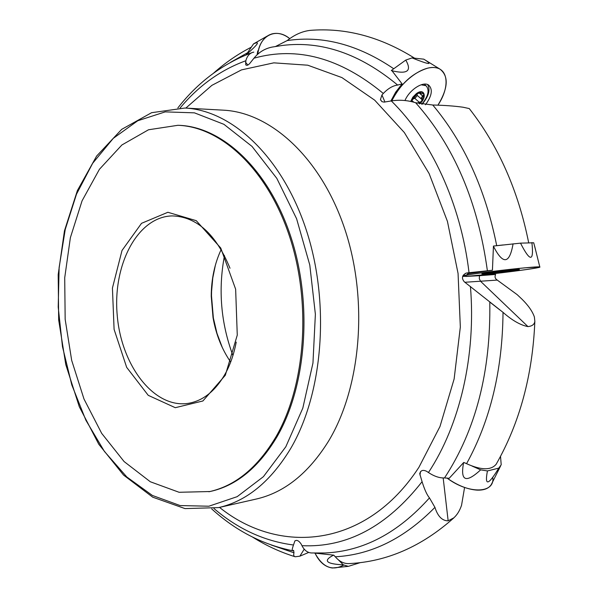 <?xml version="1.0" encoding="UTF-8"?>
<svg xmlns="http://www.w3.org/2000/svg" width="598" height="598" viewBox="0 0 598 598"><rect width="100%" height="100%" fill="white"/><g stroke="black" fill="none" stroke-linecap="round" stroke-linejoin="round"><path stroke-width="0.9" d="M76.507 194.148L92.653 163.299L113.291 138.34L137.772 120.744L165.22 111.878L194.432 112.843L223.929 124.324L252.012 146.405L276.822 178.391L296.593 218.726L309.786 265.011L315.378 314.242L312.956 363.046L302.805 408.165L285.829 446.751L263.404 476.681L237.182 496.661L208.881 506.214L180.14 505.564L152.393 495.45L126.836 476.987L104.433 451.46L85.91 420.289L71.797 384.888L62.484 346.683L58.208 307.088L59.127 267.515L65.257 229.378L76.507 194.148M419.841 473.063L419.766 473.84C420.588 470.327 422.913 469.505 426.755 471.381L428.437 472.532C434.23 476.344 439.59 478.146 444.516 477.944L449.188 478.303L463.749 462.433L466.575 463.682C480.986 470.207 490.809 470.447 496.041 464.399M496.116 245.748L503.068 244.956M492.431 270.244L468.458 273.6L466.986 272.95L492.431 270.244L493.447 246.055L493.843 246.01M393.29 69.084L398.395 65.399M384.925 102.004L381.95 94.955L383.318 93.467C388.042 88.489 392.819 85.686 397.648 85.058L402.103 83.884L391.608 70.295M247.295 53.147L249.852 49.342M249.672 53.484L246.458 54.396M314.481 553.083L333.691 555.138L335.299 556.783C339.41 561.582 344.044 563.854 349.202 563.585C386.906 561.716 421.784 546.482 453.845 517.883M304.218 549.166L299.867 556.177L295.21 556.76C293.775 556.439 293.371 555.108 293.984 552.769L293.596 550.332L292.564 550.736C291.861 550.683 292.168 548.77 293.483 545.002L294.821 541.093C296.705 539.59 298.843 540.614 301.235 544.18L301.96 545.682C346.87 547.828 386.913 526.502 422.083 481.689L419.766 473.84M468.458 273.6L466.193 275.162L465.655 276.448L479.476 275.693L479.297 278.803L480.725 281.441L527.952 326.598C520.514 325.185 512.202 320.438 503.023 312.358L464.34 281.845C461.424 278.347 461.955 275.469 465.932 273.189L466.986 272.95M469.191 108.559L463.046 107.221C454.473 106.018 444.381 105.278 432.773 105.016L415.632 102.744C407.582 100.24 399.471 99.634 391.301 100.935L384.103 102.123L381.883 101.623L380.455 99.53L381.95 94.955M397.648 85.058C359.944 53.76 321.485 40.567 282.278 45.47L271.993 47.1C264.75 48.602 258.74 52.303 253.963 58.2L249.815 63.388C248.095 65.317 246.727 65.787 245.711 64.816L245.853 60.742C220.602 69.951 198.708 85.671 180.162 107.917M414.601 58.185C380.395 36.777 345.569 27.515 310.108 30.378C302.184 31.328 294.53 34.736 287.152 40.589L275.648 46.427M443.178 477.974L448.156 520.843C442.154 520.828 437.743 516.336 434.94 507.366L429.461 497.895C398.096 532.945 363.307 551.304 325.103 552.971L311.521 552.971C307.529 552.731 304.345 550.302 301.96 545.682M429.461 497.895C426.994 494.98 424.535 489.575 422.083 481.689M299.867 556.177L308.725 552.425M253.806 52.138L252.655 52.4C249.291 53.551 247.019 56.332 245.853 60.742M448.156 520.843L453.815 517.853C457.134 514.871 459.72 510.685 461.551 505.288L464.579 487.452M527.952 326.598C532.115 326.172 534.41 324.415 534.844 321.335L534.38 316.97C532.504 311.461 528.415 305.578 522.114 299.314L517.195 294.672L497.259 280.088C495.047 278.638 494.509 276.762 495.645 274.452L479.476 275.693M466.193 275.162C476.397 273.293 507.321 269.429 525.455 267.784L539.807 266.977C543.134 267.777 490.233 274.594 469.639 276.074L482.212 274.931L482.272 275.484M224.489 255.555C218.053 289.664 220.864 322.995 232.928 355.541M257.768 50.897L257.103 54.807M402.103 83.884L395.637 92.219L390.86 101.002M411.043 101.496L413.263 97.078L419.789 92.331C422.076 91.883 423.451 92.63 423.907 94.574L421.53 101.488L419.385 103.783M419.729 103.858C427.51 97.197 424.416 87.48 416.328 93.662L412.792 97.227L410.706 101.421M421.754 104.254C428.325 96.256 429.768 90.089 426.068 85.738L421.134 84.789M424.759 84.617L424.191 84.139M412.306 98.595L414.698 95.523L419.789 92.331L420.745 92.324L420.469 93.43L423.481 93.826L423.907 94.574L421.321 97.773L422.009 99.455L421.53 101.488L416.978 103.162M412.299 98.603L411.387 101.57M421.545 99.141L417.038 95.217L417.075 93.819L413.203 98.917L412.059 99.627M413.689 102.153L411.828 100.442L413.203 98.917L414.758 98.319L419.46 102.437M411.633 100.913L411.813 100.501M414.885 98.423L417.329 95.463M422.898 96.158L418.869 92.645M420.544 92.69L420.073 92.279M491.862 272.695L509.369 270.64L491.862 272.695M502.058 271.245L491.354 272.852L509.945 270.625L502.058 271.245M509.346 270.67L508.352 270.662M505.228 270.924L503.725 271.597L501.341 271.343M497.297 271.843L495.054 272.583L493.97 272.307M177.957 125.288L179.116 125.333C222.284 126.843 268.427 169.174 290.591 236.046C312.799 302.805 306.677 385.366 277.24 436.383C258.762 467.434 236.359 485.815 210.018 491.526L179.094 492.281L150.307 481.756L124.092 461.551L101.682 433.363L83.989 399.015L71.678 360.377L65.167 319.354L64.711 277.808L70.377 237.66L82.061 200.831L99.432 169.286L121.887 144.978L148.506 129.773L177.957 125.288C221.125 126.791 267.261 169.159 289.439 236.083C311.64 302.902 305.533 385.538 276.097 436.592C257.626 467.666 235.223 486.054 208.889 491.765M236.232 342.116C234.102 353.366 230.708 363.442 226.051 372.322C216.05 390.531 203.372 400.884 188.026 403.396C153.708 408.479 121.125 365.161 117.193 314.959C112.656 264.809 137.525 216.648 172.202 215.908C196.667 216.64 215.938 234.087 229.998 268.24M230.671 362.052C221.88 349.329 215.998 334.529 213.038 317.665L211.229 296.227C211.326 279.109 214.637 263.539 221.178 249.516M225.319 375.252L202.901 400.974L175.296 407.694L148.237 395.33L126.671 367.351L114.091 329.371L112.431 288.072L122.014 250.472L141.524 223.323L167.874 212.283L196.264 220.677L220.752 248.028L235.642 289.208L237.264 335.112L225.319 375.252M215.392 265.093L212.783 277.95L211.58 291.308L211.498 295.823L213.366 318.024L216.969 333.31L222.359 347.67M333.901 555.318L335.022 556.454M338.438 559.915L343.319 564.856L348.35 566.351L360.198 562.651M343.745 565.058C332.241 571.314 322.666 567.36 315.041 553.21C319.287 562.03 325.05 566.964 332.346 568.003L348.35 566.351M333.542 555.131C322.778 560.722 326.037 563.966 343.319 564.856M464.093 462.568L466.066 463.428M472.046 466.059L480.672 469.849L487.43 470.947L498.762 468.129L501.206 464.788L500.526 456.349M492.767 477.346C495.189 493.589 468.63 494.449 446.9 477.966C457.328 485.359 467.359 489.411 477.002 490.121C483.991 490.375 488.745 488.521 491.287 484.559L492.027 483.079M487.43 470.947C484.485 486.428 488.26 485.494 498.762 468.129M463.622 462.568C460.124 481.084 465.805 483.513 480.672 469.849M493.447 246.055L520.514 243.147L533.722 242.781L536.384 253.171M485.524 273.839L481.853 273.951C479.506 273.473 519.034 268.726 519.4 269.451C521.127 269.818 495.413 273.137 485.524 273.839M520.514 243.147C530.224 262.186 534.021 261.999 531.899 242.579M493.432 246.256C503.008 264.959 509.548 264.144 513.077 243.82M391.316 70.504L405.758 60.092L412.029 57.909L423.773 59.165L439.956 69.121C448.881 76.118 448.231 88.085 438.013 105.024C449.629 87.742 448.65 69.159 435.112 67.611C421.777 65.698 400.002 82.352 391.802 100.853C400.585 83.802 412.56 72.896 427.734 68.135C432.623 67.028 436.697 67.357 439.956 69.121M404.981 100.531C409.279 89.909 423.078 80.932 428.624 85.073C433.019 89.289 431.965 95.844 425.477 104.755M427.63 84.572C430.56 89.73 428.706 96.308 422.068 104.306M412.029 57.909C428.803 64.591 433.146 65.279 425.073 59.972M391.398 70.601C407.335 74.578 412.127 71.072 405.758 60.092M246.324 54.582L253.507 43.908L267.627 35.858M257.745 54.224C259.098 44.671 262.956 38.235 269.309 34.908L271.821 33.944C277.764 32.404 283.736 33.966 289.738 38.638C276.44 27.381 259.689 35.05 257.745 54.224M246.391 54.568C258.112 44.259 260.481 40.709 253.507 43.908M462.658 276.426L469.639 276.074C491.848 274.43 545.503 267.426 539.441 266.902C534.537 266.207 471.508 273.563 462.904 275.828M290.628 448.597C323.129 393.372 330.335 303.193 306.281 230.013C282.263 156.713 231.912 110.234 184.864 108.044L151.6 112.693L121.693 129.355L96.637 156.041L77.374 190.59L64.457 230.821L58.193 274.617L58.664 319.885L65.787 364.601L79.295 406.73L98.775 444.239L123.554 475.074L152.729 497.185L185.014 508.599L218.584 507.605C246.66 501.206 270.677 481.54 290.628 448.597M219.526 507.396C279.154 555.415 366.14 548.463 418.951 467.24L439.986 426.501L454.129 378.975L460.333 327.024L458.068 273.48L447.431 221.372L429.117 173.562L404.345 132.547L374.692 100.172L341.914 77.583L307.746 65.197L273.809 62.85L241.48 69.891L211.871 85.357L185.829 108.096M213.964 508.532C237.959 529.058 264.466 541.212 293.483 545.002M428.437 472.532C459.683 425.387 476.217 355.855 470.424 286.442M469.034 272.695C460.894 203.559 430.971 139.678 391.301 100.935M383.318 93.467C340.322 57.886 297.206 46.136 253.963 58.2M496.714 245.681C485.412 189.312 464.1 142.421 432.773 105.016M393.716 68.748C358.195 44.626 322.673 35.237 287.152 40.589M335.299 556.783C371.276 554.862 404.487 538.387 434.94 507.366M271.275 545.025L293.984 552.769M247.49 52.796L230.544 62.327M444.516 477.944C475.836 430.052 490.928 371.418 489.777 302.035M466.575 463.682C490.36 420.446 502.507 370.005 503.023 312.358M487.377 270.715C477.937 201.877 454.024 145.882 415.632 102.744M218.584 507.605L256.146 499.068C284.349 492.632 308.471 473.339 328.511 441.197C361.162 387.317 368.562 299.807 344.702 228.78C320.879 157.64 270.595 112.387 223.331 110.167L184.864 108.044M497.259 280.088L464.908 282.271M420.491 471.65L419.975 475.096M247.901 65.032L245.479 62.297M295.023 540.764L294.762 541.235M419.4 102.393L414.758 98.319M413.809 102.191L411.828 100.442M422.816 96.173L418.802 92.675M420.491 92.727L419.99 92.294M469.228 108.53C498.426 145.83 518.242 190.568 528.677 242.743M294.665 556.596C279.931 551.984 265.961 545.511 252.737 537.198M213.583 73.15C225.117 62.827 237.69 54.171 251.302 47.182M177.845 107.939C198.132 81.971 222.934 63.508 252.259 52.542M292.355 550.676C262.373 544.516 235.485 530.583 211.685 508.891M496.078 464.414C519.699 422.935 532.624 375.238 534.844 321.335M463.241 275.237L465.932 273.189M499.891 309.958L489.777 302.065M380.664 100.187L380.455 99.53M424.303 84.221L426.068 85.738M421.62 99.223L417.038 95.217M420.379 93.348L419.355 92.458M489.336 272.561L491.354 272.852M509.945 270.625L511.739 269.907M211.229 296.227L211.498 295.823M500.571 466.029L491.287 484.559M534.575 245.898L539.807 266.977"/></g></svg>
